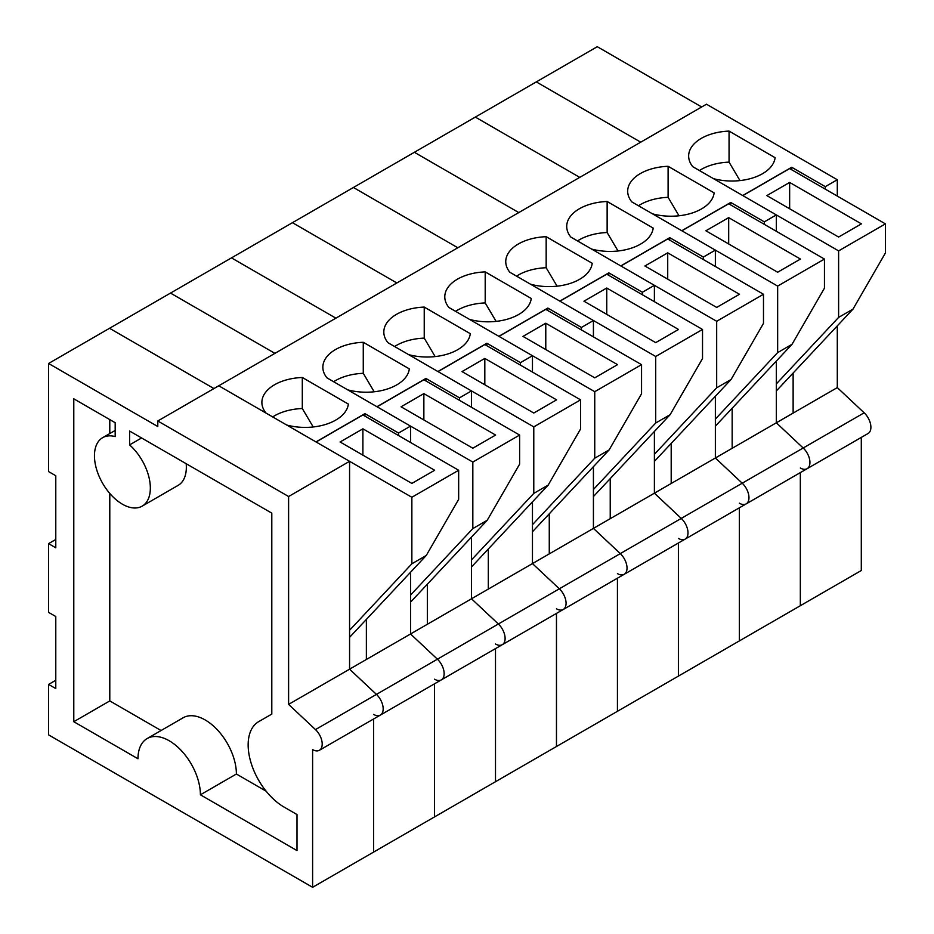 <?xml version="1.0" encoding="UTF-8"?>
<svg xmlns="http://www.w3.org/2000/svg" width="934" height="934" viewBox="0 0 934 934"><rect width="100%" height="100%" fill="white"/><g stroke="black" fill="none" stroke-linecap="round" stroke-linejoin="round"><path stroke-width="1.4" d="M137.987 758.77L73.786 721.702L73.786 398.818L115.186 422.728L115.186 436.575A39.52 22.813 -120 0 0 102.635 437.696A39.52 22.813 -120 0 0 102.635 483.322A39.52 22.813 -120 0 0 142.155 506.146A39.52 22.813 -120 0 0 149.382 479.13A39.52 22.813 -120 0 0 129.593 444.899L129.593 431.041L271.806 513.14L271.806 714.078L258.66 721.667A50.751 29.304 -120 0 0 250.884 762.331A50.751 29.304 -120 0 0 284.041 807.058L297 814.553L297 850.582L200.401 794.799A44.131 25.475 -120 0 0 181.138 750.387A44.131 25.475 -120 0 0 147.128 738.572A44.131 25.475 -120 0 0 137.987 758.77M48.58 363.478L48.58 471.577L55.783 475.733L55.783 547.791L48.58 543.635L48.58 612.365L55.783 616.522L55.783 688.58L48.58 684.424L48.58 734.871L312.61 887.3L312.61 749.605A13.578 7.834 -120 0 0 319.393 750.271A13.578 7.834 -120 0 0 315.47 729.594L288.606 704.376L288.606 496.514L157.788 420.989L157.788 426.534L48.58 363.478L597.27 46.7L701.679 106.978M312.61 887.3L373.577 852.1L373.577 718.993L373.577 852.1L495.499 781.711L495.499 648.605L495.499 781.711L556.466 746.511L556.466 613.404L556.466 746.511L617.432 711.311L617.432 578.204L617.432 711.311L678.399 676.111L678.399 543.004L678.399 676.111L739.366 640.911L739.366 507.804L739.366 640.911L800.333 605.711L800.333 472.616L800.333 605.711L861.3 570.522L861.3 437.416M213.956 388.567L109.547 328.289L213.956 388.567M373.577 714.405A13.578 7.834 -120 0 0 380.36 715.082A13.578 7.834 -120 0 0 376.437 694.394L349.573 669.176L349.573 461.314L218.754 385.789L706.478 104.211L837.296 179.737L837.296 196.082M288.606 704.376L471.495 598.787L471.495 537.062M48.58 684.424L55.783 680.267M48.58 543.635L55.783 539.478M157.788 420.989L218.754 385.789L266.027 413.085A43.279 24.984 180 0 1 261.882 402.426A43.279 24.984 180 0 1 302.301 377.488L302.301 408.52A43.279 24.984 0 0 0 272.693 416.938M288.606 496.514L349.573 461.314M161.068 730.528L109.792 700.92L73.786 721.702M109.792 700.92L109.792 493.444M109.792 433.563L109.792 419.599M142.155 506.146L178.149 485.353A39.52 22.813 -120 0 0 186.181 463.708M141.594 437.964L129.593 444.899M266.108 791.168L236.395 774.017L200.401 794.799M236.395 774.017A44.131 25.475 -120 0 0 217.143 729.606A44.131 25.475 -120 0 0 183.134 717.779L147.128 738.572M459.505 400.347L459.505 397.849L425.892 378.445L376.927 406.722L347.67 389.828A43.279 24.984 180 0 0 409.314 368.872L363.268 342.288L363.268 373.32A43.279 24.984 0 0 0 333.66 381.737M363.268 342.288A43.279 24.984 180 0 0 322.849 367.225A43.279 24.984 180 0 0 326.993 377.885L410.54 426.114L410.54 442.471M274.923 353.367L170.513 293.089L274.923 353.367M374.184 391.778L363.268 373.32M434.532 816.9L434.532 683.805L434.532 816.9M434.532 679.205A13.578 7.834 -120 0 0 441.327 679.882A13.578 7.834 -120 0 0 437.404 659.194L410.54 633.988L410.54 572.262M335.89 318.167L231.48 257.889L335.89 318.167M471.495 407.271L471.495 390.914L387.949 342.685A43.279 24.984 180 0 1 383.816 332.025A43.279 24.984 180 0 1 424.234 307.088L424.234 338.12A43.279 24.984 0 0 0 394.627 346.537M495.499 644.005A13.578 7.834 -120 0 0 502.294 644.682A13.578 7.834 -120 0 0 498.371 623.994L471.495 598.787L532.462 563.587L532.462 501.862M427.34 584.217L427.34 624.286M459.505 397.849L471.495 390.914M425.892 378.445L425.892 380.944M472.826 462.073L519.619 435.057L423.861 379.764L377.056 406.792L472.826 462.073L472.826 528.597L410.54 595.086M495.627 435.057L472.826 448.215L401.06 406.792L423.861 393.623L495.627 435.057M472.826 528.597L487.221 520.285L410.656 602.021A128.507 74.195 60 0 1 410.54 602.15M487.221 520.285L519.619 464.151L519.619 435.057M423.861 419.95L423.861 393.623M398.538 435.536L398.538 433.049L364.925 413.645L315.972 441.91L286.703 425.017A43.279 24.984 180 0 0 348.347 404.072L302.301 377.488M313.217 426.978L302.301 408.52M556.466 608.816A13.578 7.834 -120 0 0 563.26 609.482L380.36 715.082A13.578 7.834 -120 0 0 376.437 694.394L349.573 669.176M441.327 679.882A13.578 7.834 -120 0 0 437.404 659.194L410.54 633.988M366.373 619.405L366.373 659.486M398.538 433.049L410.54 426.114M364.925 413.645L364.925 416.144M411.859 497.273L458.664 470.257L362.894 414.965L316.089 441.98L411.859 497.273L411.859 563.797L349.573 630.287M434.66 470.257L411.859 483.415L340.093 441.98L362.894 428.823L434.66 470.257M411.859 563.797L426.254 555.473L349.69 637.221A128.507 74.195 60 0 1 349.573 637.35M426.254 555.473L458.664 499.351L458.664 470.257M362.894 455.15L362.894 428.823M520.46 365.147L520.46 362.649L486.859 343.245L437.894 371.522L408.637 354.628A43.279 24.984 180 0 0 470.281 333.671L424.234 307.088M435.139 356.578L424.234 338.12M502.294 644.682A13.578 7.834 -120 0 0 498.371 623.994L471.495 598.787M396.857 282.967L292.447 222.689L396.857 282.967M532.462 372.071L532.462 355.726L448.915 307.484A43.279 24.984 180 0 1 444.782 296.825A43.279 24.984 180 0 1 485.201 271.899L485.201 302.931A43.279 24.984 0 0 0 455.594 311.337M617.432 573.616A13.578 7.834 -120 0 0 624.227 574.282L563.26 609.482A13.578 7.834 -120 0 0 559.338 588.794L532.462 563.587L593.429 528.387L593.429 466.673M488.307 549.017L488.307 589.085M520.46 362.649L532.462 355.726M486.859 343.245L486.859 345.743M533.781 426.885L580.586 399.857L484.816 344.564L438.023 371.592L533.781 426.885L533.781 493.397L471.495 559.886M556.582 399.857L533.781 413.026L462.015 371.592L484.816 358.423L556.582 399.857M533.781 493.397L548.188 485.085L471.623 566.821A128.507 74.195 60 0 1 471.495 566.95M548.188 485.085L580.586 428.963L580.586 399.857M484.816 384.75L484.816 358.423M581.427 329.947L581.427 327.449L547.826 308.057L498.861 336.322L469.604 319.428A43.279 24.984 180 0 0 531.248 298.483L485.201 271.899M496.106 321.378L485.201 302.931M563.26 609.482A13.578 7.834 -120 0 0 559.338 588.794L532.462 563.587M457.823 247.767L353.414 187.489L457.823 247.767M593.429 336.87L593.429 320.525L509.882 272.284A43.279 24.984 180 0 1 505.749 261.625A43.279 24.984 180 0 1 546.168 236.699L546.168 267.731A43.279 24.984 0 0 0 516.56 276.137M678.399 538.416A13.578 7.834 -120 0 0 685.182 539.093L624.227 574.282A13.578 7.834 -120 0 0 620.293 553.605L593.429 528.387L654.395 493.187L654.395 431.473M549.262 513.817L549.262 553.885M581.427 327.449L593.429 320.525M547.826 308.057L547.826 310.543M594.748 391.685L641.553 364.657L545.783 309.364L498.978 336.392L594.748 391.685L594.748 458.197L532.462 524.698M617.549 364.657L594.748 377.826L522.982 336.392L545.783 323.222L617.549 364.657M594.748 458.197L609.155 449.884L532.59 531.621A128.507 74.195 60 0 1 532.462 531.75M609.155 449.884L641.553 393.763L641.553 364.657M545.783 349.549L545.783 323.222M642.394 294.747L642.394 292.26L608.793 272.856L559.828 301.122L530.57 284.228A43.279 24.984 180 0 0 592.214 263.283L546.168 236.699M557.073 286.178L546.168 267.731M624.227 574.282A13.578 7.834 -120 0 0 620.293 553.605L593.429 528.387M518.779 212.578L414.381 152.289L518.779 212.578M654.395 301.682L654.395 285.325L570.849 237.084A43.279 24.984 180 0 1 566.716 226.437A43.279 24.984 180 0 1 607.135 201.499L607.135 232.531A43.279 24.984 0 0 0 577.516 240.937M739.366 503.216A13.578 7.834 -120 0 0 746.149 503.893L685.182 539.093A13.578 7.834 -120 0 0 681.26 518.405L654.395 493.187L715.362 457.999L715.362 396.273M610.229 478.617L610.229 518.685M642.394 292.26L654.395 285.325M608.793 272.856L608.793 275.343M655.715 356.484L702.52 329.457L606.75 274.176L559.945 301.192L655.715 356.484L655.715 422.997L593.429 489.498M678.516 329.457L655.715 342.626L583.948 301.192L606.75 288.022L678.516 329.457M655.715 422.997L670.122 414.684L593.545 496.421A128.507 74.195 60 0 1 593.429 496.549M670.122 414.684L702.52 358.563L702.52 329.457M606.75 314.361L606.75 288.022M703.36 259.547L703.36 257.06L669.76 237.656L620.795 265.921L591.526 249.028A43.279 24.984 180 0 0 653.181 228.083L607.135 201.499M618.039 250.977L607.135 232.531M685.182 539.093A13.578 7.834 -120 0 0 681.26 518.405L654.395 493.187M579.745 177.378L475.336 117.1L579.745 177.378M715.362 266.482L715.362 250.125L631.816 201.896A43.279 24.984 180 0 1 627.683 191.237A43.279 24.984 180 0 1 668.102 166.299L668.102 197.331A43.279 24.984 0 0 0 638.482 205.749M800.333 468.016A13.578 7.834 -120 0 0 807.116 468.693L746.149 503.893A13.578 7.834 -120 0 0 742.226 483.205L715.362 457.999L776.329 422.798L776.329 361.073M671.196 443.416L671.196 483.485M703.36 257.06L715.362 250.125M669.76 237.656L669.76 240.155M716.682 321.284L763.487 294.268L667.717 238.976L620.912 265.992L716.682 321.284L716.682 387.808L654.395 454.298M739.483 294.268L716.682 307.426L644.915 265.992L667.717 252.834L739.483 294.268M716.682 387.808L731.089 379.484L654.512 461.233A128.507 74.195 60 0 1 654.395 461.361M731.089 379.484L763.487 323.362L763.487 294.268M667.717 279.161L667.717 252.834M764.327 224.358L764.327 221.86L730.727 202.456L681.762 230.733L652.492 213.828A43.279 24.984 180 0 0 714.136 192.883L668.102 166.299M679.006 215.789L668.102 197.331M746.149 503.893A13.578 7.834 -120 0 0 742.226 483.205L715.362 457.999M640.712 142.178L536.303 81.9L640.712 142.178M776.329 231.282L776.329 214.925L692.783 166.696A43.279 24.984 180 0 1 688.65 156.036A43.279 24.984 180 0 1 729.057 131.099L729.057 162.131A43.279 24.984 0 0 0 699.449 170.548M807.116 468.693A13.578 7.834 -120 0 0 803.193 448.005L864.16 412.805A13.578 7.834 -120 0 1 868.083 433.493L807.116 468.693A13.578 7.834 -120 0 0 803.193 448.005L776.329 422.798L837.296 387.598L837.296 325.873M732.163 408.216L732.163 448.297M764.327 221.86L776.329 214.925M730.727 202.456L730.727 204.955M777.648 286.084L824.453 259.068L728.683 203.775L681.878 230.791L777.648 286.084L777.648 352.608L715.362 419.097M800.45 259.068L777.648 272.226L705.882 230.791L728.683 217.634L800.45 259.068M777.648 352.608L792.044 344.296L715.479 426.032A128.507 74.195 60 0 1 715.362 426.161M792.044 344.296L824.453 288.162L824.453 259.068M728.683 243.961L728.683 217.634M825.294 189.158L825.294 186.66L791.693 167.256L742.728 195.533L713.459 178.639A43.279 24.984 180 0 0 775.103 157.683L729.057 131.099M739.973 180.589L729.057 162.131M315.47 729.594L803.193 448.005L776.329 422.798M864.16 412.805L837.296 387.598M793.129 373.028L793.129 413.097M825.294 186.66L837.296 179.737M791.693 167.256L791.693 169.755M838.615 250.884L885.42 223.868L789.65 168.575L742.845 195.603L838.615 250.884L838.615 317.408L776.329 383.897M861.417 223.868L838.615 237.038L766.849 195.603L789.65 182.434L861.417 223.868M838.615 317.408L853.011 309.096L776.446 390.832A128.507 74.195 60 0 1 776.329 390.961M853.011 309.096L885.42 252.974L885.42 223.868M789.65 208.761L789.65 182.434M380.36 715.082L319.393 750.271M102.635 437.696L115.186 430.434"/></g></svg>

